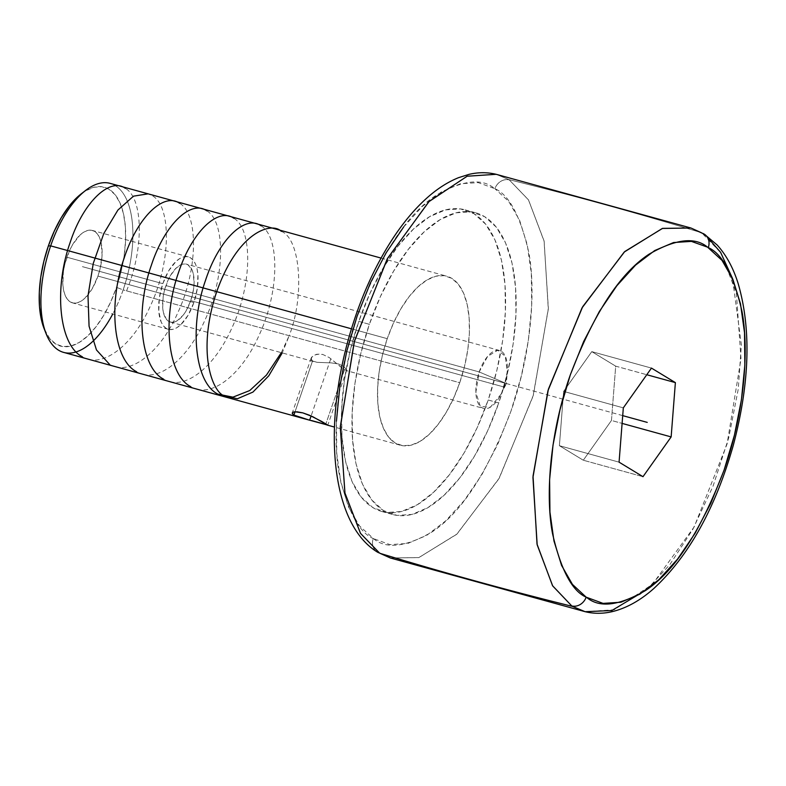 <?xml version="1.0" encoding="UTF-8"?>
<svg xmlns="http://www.w3.org/2000/svg" width="786" height="786" viewBox="0 0 786 786"><rect width="100%" height="100%" fill="white"/><g stroke="black" fill="none" stroke-linecap="round" stroke-linejoin="round"><path stroke-width="0.59" stroke-dasharray="3.93 2.95" d="M403.621 227.046L422.328 206.413L441.486 191.804L460.36 183.767L478.222 182.607L494.895 188.689A12.419 10.866 122 0 1 509.269 179.896A199.015 93.436 105.4 0 0 508.738 179.572A4808.345 4208.224 121.3 0 1 701.259 232.656A4808.345 4208.224 -58.7 0 0 508.738 179.572L496.163 174.305L508.738 179.572A199.015 93.436 -74.6 0 1 509.269 179.896L528.536 199.958L544.148 241.351L548.304 309.203L533.065 396.223L498.805 478.939L456.666 534.333L418.771 557.608L390.367 557.991L418.948 557.559L457.039 533.989L499.267 478.124L533.38 395.132L548.353 308.299L544.05 240.86L528.438 199.801L509.269 179.896A12.419 10.866 -58 0 0 494.895 188.689L508.67 201.383L519.595 220.286L527.249 244.672L531.336 273.607L531.7 305.99L528.32 340.584L521.344 376.052L511.018 411.049L497.754 444.228L482.044 474.322L464.506 500.171L445.8 520.804L426.641 535.413L407.767 543.46L389.905 544.61L373.232 538.528A12.419 10.866 -58 0 0 377.084 551.9A12.419 10.866 122 0 1 373.232 538.528C359.133 532.535 347.864 511.391 339.405 475.117C332.232 438.205 336.202 375.836 356.913 316.738C380.375 255.008 406.706 214.558 435.916 195.39C462.247 180.21 481.739 177.872 494.394 188.385L494.895 188.689C508.994 194.692 520.263 215.826 528.723 252.11C535.895 289.022 531.925 351.381 511.214 410.489C487.752 472.219 461.421 512.668 432.212 531.827C405.881 547.007 386.388 549.345 373.723 538.832L359.448 525.844L348.522 506.941L340.878 482.555L336.791 453.61L336.428 421.227M690.933 228.009L701.259 232.656A199.015 93.436 -74.6 0 1 702.036 233.137L720.9 252.807L736.364 292.981L741.002 358.829L727.05 444.11L694.156 526.915L652.537 584.214L614.269 609.74L585.128 611.695M162.82 283.667A37.561 17.636 -74.6 0 1 188.335 256.884A37.561 17.636 -74.6 0 1 193.877 302.541L97.955 276.083A37.561 17.636 105.4 0 0 92.414 230.436A37.561 17.636 105.4 0 0 66.898 257.219L162.82 283.667L168.646 270.885L175.956 261.483L179.817 258.525L183.629 256.894L187.235 256.658L190.497 257.828L193.297 260.343L195.518 264.125L197.08 269.009L197.925 274.825L197.345 288.315L193.877 302.541L188.05 315.314L180.741 324.716L176.879 327.674L173.067 329.305L169.471 329.54L166.2 328.381L163.409 325.856L161.189 322.083L158.782 311.374L159.352 297.884L162.82 283.667L66.898 257.219A37.561 17.636 105.4 0 0 72.44 302.865A37.561 17.636 105.4 0 0 97.955 276.083L193.877 302.541A37.561 17.636 -74.6 0 1 168.361 329.314A37.561 17.636 -74.6 0 1 162.82 283.667M45.097 330.926A82.392 38.681 105.4 0 0 116.495 287.352L123.137 289.906A87.649 41.147 -74.6 0 1 112.762 313.978M63.607 352.383A87.649 41.147 105.4 0 0 123.137 289.906L459.731 382.713A87.649 41.147 -74.6 0 1 400.192 445.19A87.649 41.147 -74.6 0 1 387.252 338.678L351.45 328.803L387.252 338.678L382.418 355.154L379.166 371.857L377.614 388.117L377.82 403.326L379.795 416.904L383.44 428.311L388.628 437.124L395.152 443.009L402.766 445.721L411.176 445.161L420.058 441.368L429.077 434.462L437.881 424.735L446.124 412.532L453.502 398.345L459.731 382.713L464.565 366.237L467.817 349.534L469.37 333.274L469.154 318.065L467.189 304.487L463.544 293.08L458.356 284.267L451.832 278.382L444.218 275.67L435.808 276.23L426.926 280.022L417.906 286.929L409.103 296.656L400.85 308.859L393.472 323.046L387.252 338.678A87.649 41.147 -74.6 0 1 446.792 276.2A87.649 41.147 -74.6 0 1 459.731 382.713L123.137 289.906A87.649 41.147 105.4 0 0 110.197 183.384M292.706 414.173L292.235 413.328M479.195 371.935A30.055 14.109 -74.6 0 1 499.611 350.507A30.055 14.109 -74.6 0 1 504.042 387.026L190.772 300.645A30.055 14.109 105.4 0 0 186.341 264.125A30.055 14.109 105.4 0 0 165.925 285.554L479.195 371.935L506.39 383.558L504.042 387.026L507.255 371.64L505.3 356.176L497.725 350.271L487.644 356.353L479.195 371.935L475.864 392.371L480.334 406.441L490.376 407.177L501.036 394.228L504.042 387.026L506.39 383.558L479.195 371.935L165.925 285.554A30.055 14.109 105.4 0 0 170.366 322.073A30.055 14.109 105.4 0 0 190.772 300.645L504.042 387.026A30.055 14.109 -74.6 0 1 483.626 408.455A30.055 14.109 -74.6 0 1 479.195 371.935M311.364 359.919L312.523 361L295.025 411.805L312.523 361L317.112 362.336L331.211 362.886L338.393 363.928L343.639 366.315L346.292 368.939L346.547 370.452L342.686 368.555L329.314 357.601L322.84 354.486L319.715 353.985L314.528 354.948L311.521 357.325L311.364 359.919M311.521 357.325L311.05 358.652L312.72 356.038L316.886 354.201L322.84 354.486L329.314 357.601L344.494 369.813L325.866 423.9L344.494 369.813L346.547 370.452L346.714 369.911L345.86 370.461L483.626 408.455M292.48 412.621L293.414 412.09M488.185 400.005L498.756 402.913A156.473 73.462 -74.6 0 1 392.469 514.457A156.473 73.462 -74.6 0 1 369.371 324.304L358.799 321.386A156.473 73.462 105.4 0 0 381.898 511.539A156.473 73.462 105.4 0 0 488.185 400.005A156.473 73.462 105.4 0 0 465.086 209.852A156.473 73.462 105.4 0 0 358.799 321.386L369.371 324.304L360.745 353.729L354.938 383.529L352.167 412.562L352.541 439.718L356.058 463.946L362.562 484.323L371.817 500.053L383.47 510.546L397.068 515.39L412.08 514.398L427.938 507.618L444.031 495.298L459.741 477.927L474.469 456.155L487.644 430.826L498.756 402.913L507.383 373.497L513.189 343.698L515.96 314.655L515.587 287.509L512.069 263.281L505.565 242.903L496.31 227.164L484.657 216.681L471.06 211.827L456.047 212.819L440.189 219.599L424.096 231.919L408.386 249.3L393.658 271.072L380.483 296.391L369.371 324.304A156.473 73.462 -74.6 0 1 475.658 212.77A156.473 73.462 -74.6 0 1 498.756 402.913L488.185 400.005L477.073 427.908L463.897 453.237L449.17 475.009L433.459 492.39L417.366 504.7L401.508 511.49L386.486 512.472L372.898 507.628L361.246 497.135L351.99 481.405L345.486 461.028L341.969 436.8L341.596 409.644L344.356 380.611L350.173 350.811L358.799 321.386L369.911 293.483L383.087 268.154L397.804 246.382L413.524 229.001L429.618 216.69L445.475 209.901L460.488 208.919L474.086 213.763L485.728 224.256L494.993 239.985L501.497 260.363L505.015 284.591L505.388 311.747L502.618 340.78L496.811 370.579L488.185 400.005M615.693 366.158L591.779 351.637L563.631 391.399L559.396 445.701L583.3 460.232L611.459 420.461L615.693 366.158L646.77 374.726L615.693 366.158L591.779 351.637L651.466 368.094L591.779 351.637L563.631 391.399L559.396 445.701L619.073 462.158L559.396 445.701L583.3 460.232L642.987 476.689L583.3 460.232L611.459 420.461L622.099 423.399L611.459 420.461L615.693 366.158M623.318 407.865L563.631 391.399L623.318 407.865M707.086 236.802L702.036 233.137A12.419 10.857 122.4 0 1 704.502 234.297M646.642 589.716L669.78 564.672L692.702 529.567L713.098 486.053L728.76 437.694L738.25 389.188L741.365 344.838L732.483 278.421M311.472 420.53L307.886 419.645M325.669 424.548L323.744 423.909M346.714 369.911L343.639 366.315L338.393 363.928L331.211 362.886L317.112 362.336L312.523 361L311.05 358.652M190.772 300.645L193.553 289.277L194.083 283.697L193.336 273.833L192.079 269.912L188.07 264.882L185.457 263.949L182.568 264.135L176.437 267.81L170.591 275.326L168.057 280.189L164.264 291.203L163.154 296.921L162.692 307.719L163.37 312.376L166.396 319.303L168.636 321.317L171.24 322.25L174.128 322.064L177.174 320.757L183.285 315.058L186.115 310.873L190.772 300.645M85.546 190.507A87.649 41.147 -74.6 0 1 127.951 202.729A87.649 41.147 -74.6 0 1 123.137 289.906L116.495 287.352A82.392 38.681 105.4 0 0 121.015 205.401A82.392 38.681 105.4 0 0 81.145 193.916M81.351 193.749L85.654 190.821L94.006 187.245L101.905 186.724L109.067 189.279L115.198 194.8L120.071 203.093L123.5 213.821L125.347 226.574L125.554 240.87L124.09 256.167L121.034 271.858L116.495 287.352L110.639 302.04L103.703 315.382L95.951 326.848L87.678 335.995L79.199 342.48L70.848 346.056L62.939 346.577L55.786 344.022L49.646 338.501L44.104 328.587M97.955 276.083L100.028 269.028L102.092 254.9L101.158 242.56L99.586 237.667L97.366 233.894L94.575 231.379L91.304 230.21L87.708 230.445L83.896 232.076L80.034 235.034L72.725 244.436L69.561 250.518L64.825 264.273L63.43 271.435L62.851 284.925L63.695 290.741L65.258 295.634L67.478 299.407L70.278 301.922L73.54 303.091L77.146 302.856L80.958 301.225L84.819 298.267L92.129 288.865L97.955 276.083M622.708 415.627L82.422 266.65L506.39 383.558L507.255 371.64M330.641 359.212L311.109 415.941M281.3 352.659L289.199 335.691L282.233 352.924M190.733 386.643C210.697 399.278 241.557 375.128 258.987 335.455C279.796 291.37 279.649 236.37 260.972 225.759M163.626 379.166C183.669 391.546 214.008 368.231 231.811 328.145C252.768 283.618 252.522 228.893 233.864 218.282M136.518 371.69C156.709 384.216 187.156 360.302 204.704 320.659C225.572 276.289 225.484 221.357 206.757 210.805M109.411 364.213C129.238 376.858 160.167 352.767 177.528 313.349C198.544 268.802 198.318 213.802 179.65 203.338M82.304 356.746C102.072 369.322 133.07 345.408 150.48 305.744C171.368 261.522 171.25 206.364 152.543 195.861L148.132 193.847M126.556 290.84C144.477 247.757 142.895 198.219 125.426 188.385M281.3 231.359C300.498 238.58 304.84 295.949 289.199 335.691M188.335 256.884L92.414 230.436M400.192 445.19L334.453 427.063M499.611 350.507L186.341 264.125M311.177 358.033L292.264 412.955M381.898 511.539L392.469 514.457M465.086 209.852L475.658 212.77M501.036 394.228L506.39 383.558M346.705 370.255L327.791 425.187M170.366 322.073L314.606 361.845M381.053 258.073L446.792 276.2M168.361 329.314L72.44 302.865"/><path stroke-width="1.18" d="M377.084 551.9A12.419 10.866 -58 0 0 379.51 553.02A199.015 93.436 105.4 0 0 380.041 553.344L390.367 557.991L380.041 553.344A199.015 93.436 -74.6 0 1 379.51 553.02L360.46 533.301L344.897 492.842L340.318 426.523L354.515 340.918L387.596 258.24L429.176 201.383L467.228 176.192L496.163 174.305L467.051 176.251L428.802 201.747L387.154 259.056L354.221 341.979L340.279 427.397L344.995 493.313L360.558 533.448L379.51 553.02A12.419 10.866 122 0 1 377.084 551.9M704.502 234.297A12.419 10.857 122.4 0 1 708.294 247.619L707.567 247.168C694.883 236.645 675.37 238.993 649.02 254.212C619.81 273.43 593.499 313.86 570.086 375.512C549.404 434.52 545.415 496.732 552.529 533.625C560.909 569.889 572.12 591.072 586.16 597.163L572.434 584.381L561.568 565.419L553.963 540.984L549.935 512.03L549.611 479.637L553.02 445.072L560.025 409.634L570.371 374.686L583.644 341.556L599.345 311.511L616.882 285.711L635.569 265.128L654.709 250.547L673.563 242.54L691.405 241.39L707.567 247.168L722.02 260.392L732.896 279.364L740.491 303.789L744.529 332.753L744.843 365.136L741.434 399.71L734.429 435.149L724.093 470.097L710.819 503.227L695.109 533.262L677.581 559.072L658.884 579.655L639.745 594.226L620.901 602.243L603.049 603.383L586.16 597.163A12.419 10.857 122.4 0 1 571.776 605.947A199.015 93.436 105.4 0 0 572.552 606.428A4808.345 4208.224 121.3 0 1 380.041 553.344A4808.345 4208.224 -58.7 0 0 572.552 606.428A199.015 93.436 -74.6 0 1 571.776 605.947A12.419 10.857 -57.6 0 0 586.16 597.163L586.896 597.615C599.571 608.138 619.093 605.79 645.434 590.571C674.643 571.353 700.965 530.914 724.378 469.271C745.049 410.263 749.038 348.041 741.935 311.148C733.544 274.884 722.334 253.711 708.294 247.619A12.419 10.857 -57.6 0 0 704.502 234.297A12.419 10.857 -57.6 0 0 702.036 233.137A199.015 93.436 105.4 0 0 701.259 232.656L690.933 228.009L662.578 228.372L624.762 251.54L582.681 306.717L548.392 389.198L533.026 476.139L537.025 544.118L552.548 585.708L571.776 605.947L552.696 585.934L537.182 544.845L532.947 477.485L547.93 390.799L582.004 307.916L624.212 252.06L662.323 228.451L690.933 228.009L704.374 234.208L717.107 244.947C726.205 254.978 733.21 267.81 738.123 283.432C751.347 328.892 749.756 382.772 733.358 445.072C715.476 508.188 688.88 556.066 653.579 588.724C640.197 600.563 626.403 608.207 612.215 611.646C602.96 613.807 593.941 613.827 585.128 611.695L572.552 606.428L585.128 611.695L611.832 610.535L646.642 589.716M112.762 313.978A87.649 41.147 -74.6 0 1 46.079 333.637A87.649 41.147 -74.6 0 1 50.658 245.871L48.359 245.949A82.392 38.681 105.4 0 0 44.045 328.45A82.392 38.681 105.4 0 0 45.097 330.926M381.053 258.073L110.197 183.384A87.649 41.147 105.4 0 0 50.658 245.871L351.45 328.803L50.658 245.871A87.649 41.147 105.4 0 0 63.607 352.383L302.345 418.211L295.742 416.02L292.706 414.173M307.886 419.645L293.895 415.087L295.025 411.805L293.895 415.087L292.235 413.328L293.414 412.09L294.996 411.805L302.777 412.866L312.779 416.718L327.723 425.098L302.345 418.211M293.414 412.09L297.137 411.815L302.777 412.866L309.419 415.205L321.769 421.483L327.723 425.098L325.669 424.548M292.48 412.621L292.235 413.328L292.48 412.621M619.073 462.158L623.318 407.865L651.466 368.094L675.38 382.615L671.146 436.918L642.987 476.689L619.073 462.158L642.987 476.689L671.146 436.918L622.099 423.399L671.146 436.918L675.38 382.615L646.77 374.726L675.38 382.615L651.466 368.094L623.318 407.865L619.073 462.158M732.483 278.421L720.615 252.355L707.086 236.802M336.428 421.227L339.807 386.643L346.783 351.165L357.109 316.178L370.373 282.999L386.083 252.905L403.621 227.046M323.744 423.909L311.472 420.53M327.693 425.197L327.005 425M50.658 245.871A87.649 41.147 -74.6 0 1 85.546 190.507L81.145 193.916A82.392 38.681 105.4 0 0 48.359 245.949L50.658 245.871M44.104 328.587L41.344 319.48L39.497 306.727L39.3 292.431L40.754 277.134L43.82 261.443L48.359 245.949L54.214 231.261L61.151 217.919L68.903 206.453L77.175 197.306L81.351 193.749M647.232 422.387L622.708 415.627M311.109 415.941L309.88 419.498M260.972 225.759C245.291 214.46 218.96 239.15 205.559 280.229C189.416 325.659 194.358 382.291 217.84 394.11L232.931 397.156L249.732 390.554L266.434 375.099L281.3 352.659M233.864 218.282C218.046 207.013 191.892 231.674 178.412 272.889C162.319 318.468 167.271 374.824 190.733 386.643M206.757 210.805C190.959 199.506 164.736 224.315 151.344 265.285C135.241 310.666 140.114 367.406 163.626 379.166M179.65 203.338C163.94 191.981 137.491 216.907 124.149 258.073C108.085 303.986 113.105 359.821 136.518 371.69M148.132 193.847L133.482 196.166L117.92 210.049L103.772 233.589L93.269 263.408L88.003 295.841L89.064 326.17L96.462 349.937L109.411 364.213M125.426 188.385C109.961 176.879 83.149 202.14 69.993 242.943C53.88 288.442 58.842 344.936 82.304 356.746M282.233 352.924L268.792 375.796L252.935 392.086L237.401 398.738L224.619 395.987C212.878 392.853 196.235 352.875 216.72 291.655C238.187 231.035 271.838 221.613 281.3 231.359M690.933 228.009L496.163 174.305C487.349 172.173 478.31 172.193 469.055 174.354L458.513 177.685C448.03 181.91 437.802 188.404 427.83 197.178C415.332 208.182 403.582 222.084 392.578 238.895C373.851 267.741 359.182 301.009 348.552 338.697C322.967 429.775 331.446 523.859 377.221 551.978L390.367 557.991L585.128 611.695M46.079 333.637L44.045 328.45M334.453 427.063L327.507 425.147"/></g></svg>
